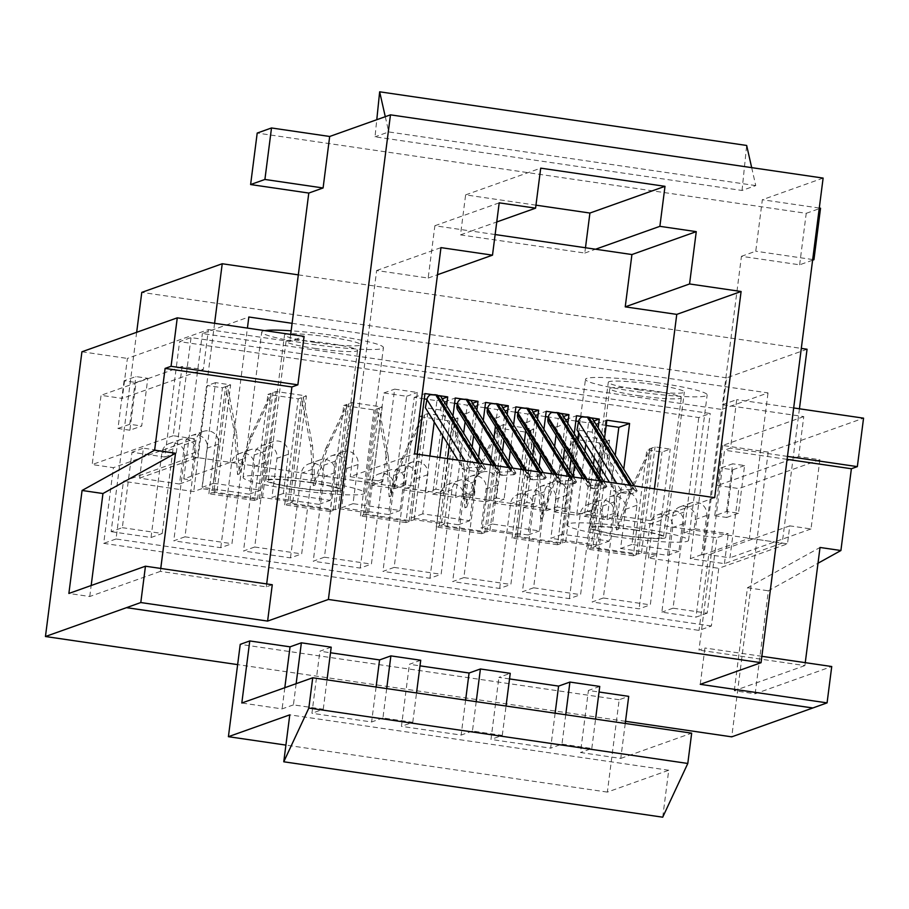 <?xml version="1.0" encoding="UTF-8"?>
<svg xmlns="http://www.w3.org/2000/svg" width="909" height="909" viewBox="0 0 909 909"><rect width="100%" height="100%" fill="white"/><g stroke="black" fill="none" stroke-linecap="round" stroke-linejoin="round"><path stroke-width="0.68" stroke-dasharray="4.54 3.41" d="M638.538 395.699A36.042 3.42 -172.7 0 0 681.296 397.79A36.042 3.42 -172.7 0 0 652.548 390.722A36.042 3.42 -172.7 0 0 609.791 388.632A36.042 3.42 -172.7 0 0 638.538 395.699M634.698 530.038A36.042 3.42 7.3 0 1 663.445 537.117A36.042 3.42 7.3 0 1 620.699 535.026A36.042 3.42 7.3 0 1 591.952 527.959A36.042 3.42 7.3 0 1 634.698 530.038M314.798 348.374A36.042 3.42 -172.7 0 0 357.544 350.465A36.042 3.42 -172.7 0 0 328.797 343.386A36.042 3.42 -172.7 0 0 286.051 341.307A36.042 3.42 -172.7 0 0 314.798 348.374M310.946 482.713A36.042 3.42 7.3 0 1 339.705 489.781A36.042 3.42 7.3 0 1 296.948 487.701A36.042 3.42 7.3 0 1 268.2 480.622A36.042 3.42 7.3 0 1 310.946 482.713M625.517 721.314L237.635 664.615M509.529 678.921L498.916 677.375L510.244 673.342M599.758 686.431L588.43 690.454L599.042 692.01M662.718 817.191L668.729 770.241L607.348 792.091L619.177 699.737L628.71 696.351M619.177 699.737L240.237 644.345M331.206 647.174L319.888 651.196L330.49 652.753M420.719 660.252L409.402 664.286L420.015 665.842M555.126 713.201L550.649 748.152L490.974 739.437L498.916 677.375M625.244 723.45L620.767 758.413L580.487 752.516L588.43 690.454M565.728 714.758L561.967 744.13L550.649 748.152M476.214 701.668L472.453 731.041L502.291 735.404L490.974 739.437M472.453 731.041L461.124 735.074L401.448 726.348L409.402 664.286M386.7 688.579L382.939 717.951L412.777 722.314L401.448 726.348M382.939 717.951L371.611 721.985L311.935 713.258L319.888 651.196M296.141 683.67L293.425 704.873L323.263 709.236L311.935 713.258M293.425 704.873L282.097 708.895L241.817 703.009M620.767 758.413L691.669 733.165M561.967 744.13L591.804 748.493L580.487 752.516M465.613 700.112L461.124 735.074M376.087 687.034L371.611 721.985M284.812 687.704L282.097 708.895M812.612 260.19L799.636 264.814L741.449 256.304L722.439 404.721L803.772 416.606L798.647 456.613L819.873 459.715L810.998 528.958L789.785 525.856L787.478 543.843L718.758 568.307L711.372 626.006L699.044 630.391L103.706 543.366L113.409 467.669L92.184 464.567L101.058 395.324L122.272 398.426L127.396 358.43L208.434 329.581L203.309 369.577L122.272 398.426M789.785 525.856L708.736 554.695L699.044 630.391M711.372 626.006L116.034 538.98L123.419 481.281L192.14 456.818L194.446 438.82L113.409 467.669M116.034 538.98L103.706 543.366M217.058 490.86L230.636 384.848L215.478 382.632L201.9 488.644L217.058 490.86L213.876 491.996L259.349 498.643L262.531 497.507L292.846 501.938L289.664 503.075L335.137 509.722L338.318 508.586L368.634 513.017L365.452 514.153L410.925 520.8L414.106 519.664L444.421 524.095L441.24 525.232L486.724 531.879L489.894 530.742L520.209 535.185L517.039 536.31L562.512 542.957L565.682 541.832L596.009 546.264L592.827 547.388L638.3 554.036L641.481 552.911L656.639 555.126L648.458 558.035L718.758 568.307M201.9 488.644L193.719 491.553L123.419 481.281M192.14 456.818L787.478 543.843M633.3 555.819L587.828 549.172L591.009 548.036L636.482 554.683L633.3 555.819L646.878 449.807L662.036 452.023L670.217 449.114L655.059 446.898L646.878 449.807M557.512 544.741L512.04 538.094L515.221 536.958L560.694 543.605L557.512 544.741L571.091 438.729L601.406 443.16L606.405 441.388L615.654 489.758L613.836 490.406L604.587 442.024L591.009 548.036M481.725 533.663L436.252 527.004L439.433 525.879L484.906 532.526L481.725 533.663L495.303 427.65L525.618 432.082L530.617 430.298L539.855 478.679L538.048 479.327L528.799 430.946L515.221 536.958M405.937 522.573L360.464 515.926L363.634 514.801L409.118 521.448L405.937 522.573L419.515 416.572L449.83 421.003L454.83 419.219L464.067 467.601L462.249 468.249L453.012 419.867L439.433 525.879M330.149 511.494L284.676 504.847L287.846 503.722L333.319 510.369L330.149 511.494L343.727 405.494L374.042 409.925L379.03 408.141L388.279 456.523L386.461 457.17L377.224 408.789L363.634 514.801M160.757 568.432L160.382 571.375L266.303 586.862L272.268 584.737M266.678 583.919L266.303 586.862M596.009 546.264L609.587 440.251L579.272 435.82L571.091 438.729M565.682 541.832L579.272 435.82M520.209 535.185L533.799 429.173L503.472 424.742L495.303 427.65M489.894 530.742L503.472 424.742M444.421 524.095L458 418.095L427.684 413.663L419.515 416.572M414.106 519.664L427.684 413.663M368.634 513.017L382.212 407.016L351.897 402.585L343.727 405.494M338.318 508.586L351.897 402.585M292.846 501.938L306.424 395.938L276.109 391.506L271.109 393.279L267.939 394.415L298.254 398.846L303.242 397.063L312.491 445.444L310.673 446.08L301.424 397.71L287.846 503.722M262.531 497.507L276.109 391.506M254.361 500.416L208.877 493.769L212.058 492.644L257.531 499.291L254.361 500.416L267.939 394.415M535.969 205.161L465.624 194.878L460.499 234.886L584.794 253.054L585.476 247.748M208.434 329.581L289.778 341.466L304.083 336.375M290.687 334.421L289.778 341.466M799.636 264.814L806.226 213.32L257.202 133.066M606.178 425.469L596.099 423.992L584.271 516.312L607.007 519.63L615.234 455.398M575.863 421.037L565.784 419.56L553.956 511.881L576.692 515.198L581.43 478.191M581.658 476.486L584.919 450.966M585.794 444.16L588.521 422.878L578.567 421.424M545.548 416.595L535.469 415.129L523.641 507.449L546.377 510.767L551.115 473.759M551.343 472.044L554.604 446.535M556.058 435.195L558.206 418.447L548.252 416.992M515.233 412.163L505.154 410.698L493.326 503.018L516.062 506.336L520.8 469.328M521.016 467.612L524.288 442.104M525.743 430.764L527.89 414.015L517.937 412.561M484.906 407.732L474.839 406.266L463.011 498.587L485.747 501.904L490.485 464.897M490.701 463.181L493.973 437.672M495.428 426.332L497.575 409.584L487.622 408.13M454.591 403.301L444.524 401.835L432.695 494.144L455.432 497.473L463.658 433.241M465.113 421.901L467.26 405.153L457.307 403.698M424.276 398.869L414.209 397.403L402.38 489.712L425.117 493.042L429.855 456.034M434.218 422.003L436.945 400.721L426.991 399.267M394.801 488.61L406.63 396.29L383.882 392.972L372.065 485.281L394.801 488.61L405.55 484.781L413.129 485.883L402.38 489.712M194.446 438.82L173.221 435.718L182.095 366.475L203.309 369.577M823.122 178.084L762.344 199.73L755.754 251.214L741.449 256.304M722.439 404.721L736.733 399.63L730.529 448.092L724.575 450.205L698.964 650.105L704.918 647.992L700.26 684.329M751.686 167.642L755.743 185.595L742.039 190.47L375.019 136.816L376.781 119.715M755.743 185.595L388.734 131.941L375.019 136.816M819.282 208.047L762.344 199.73M806.226 213.32L820.532 208.229M584.794 253.054L595.554 249.225M607.007 519.63L617.768 515.801L650.355 520.573L654.412 488.86M650.355 520.573L714.679 497.666M584.271 516.312L595.031 512.483L587.453 511.369L593.429 464.692M576.692 515.198L587.453 511.369M553.956 511.881L564.716 508.051L557.137 506.938L563.114 460.261M546.377 510.767L557.137 506.938M523.641 507.449L534.401 503.62L526.822 502.507L532.799 455.818M516.062 506.336L526.822 502.507M493.326 503.018L504.075 499.189L496.496 498.075L502.484 451.387M485.747 501.904L496.496 498.075M463.011 498.587L473.759 494.757L466.181 493.644L472.169 446.955M455.432 497.473L466.181 493.644M432.695 494.144L443.444 490.326L435.865 489.212L439.933 457.5M425.117 493.042L435.865 489.212M372.065 485.281L382.814 481.452L350.226 476.691L414.549 453.796M460.499 234.886L471.26 231.056L434.877 225.739L428.173 278.052L376.644 270.518L350.226 476.691M376.644 270.518L440.967 247.623M428.173 278.052L437.49 274.734M434.877 225.739L499.2 202.843M495.144 234.545L471.26 231.056L496.746 221.978M465.624 194.878L540.707 168.154M442.717 435.729L446.569 405.675M452.966 415.992L449.126 446.046M447.512 458.613L443.444 490.326M473.623 435.627L476.884 410.107M483.281 420.424L480.02 445.944M478.566 457.284L473.759 494.757M503.938 440.058L507.199 414.538M513.596 424.855L510.335 450.375M508.881 461.715L504.075 499.189M534.253 444.49L537.514 418.969M543.923 429.287L540.65 454.807M539.196 466.147L534.401 503.62M564.569 448.921L567.83 423.401M574.238 433.718L570.966 459.238M569.511 470.578L564.716 508.051M594.304 457.886L598.145 427.832M604.553 438.149L600.701 468.203M599.826 475.009L595.031 512.483M617.768 515.801L623.744 469.124M405.55 484.781L417.379 392.461L394.642 389.143L382.814 481.452M417.197 454.182L413.129 485.883M406.63 396.29L417.379 392.461M383.882 392.972L394.642 389.143M414.209 397.403L424.957 393.574M430.252 394.779L440.683 396.301M436.945 400.721L442.319 398.812M444.524 401.835L455.273 398.006M460.579 399.21L470.998 400.733M467.26 405.153L472.635 403.244M474.839 406.266L485.588 402.437M490.894 403.641L501.313 405.164M497.575 409.584L502.95 407.675M505.154 410.698L515.903 406.868M521.209 408.073L531.629 409.595M527.89 414.015L533.265 412.107M535.469 415.129L546.218 411.3M551.524 412.504L561.944 414.027M558.206 418.447L563.58 416.538M565.784 419.56L576.533 415.731M581.84 416.936L592.259 418.458M588.521 422.878L593.895 420.969M596.099 423.992L606.848 420.163M742.039 190.47L746.664 145.463M385.28 116.682L388.734 131.941M793.682 407.948L736.733 399.63M803.772 416.606L722.735 445.455L768.207 452.103L863.55 418.163M787.467 456.409L730.529 448.092M787.092 459.352L724.575 450.205M805.26 662.661L804.885 665.593L698.964 650.105M761.867 656.309L704.918 647.992M804.885 665.593L734.279 690.726L755.163 693.783L831.735 666.524M755.163 693.783L768.355 590.805L817.998 563.239M768.207 452.103L731.734 736.847M812.691 259.542L755.754 251.214M160.382 571.375L89.764 596.509L68.879 593.452M81.924 351.783L127.396 358.43M722.735 445.455L717.61 485.463L738.835 488.565L729.961 557.808L708.736 554.695M798.647 456.613L717.61 485.463M607.348 792.091L285.903 745.096M668.729 770.241L289.778 714.849M615.654 489.758L618.302 529.311L630.812 491.974L628.994 492.621L616.484 529.958L613.836 490.406M630.812 491.974L651.878 448.035L638.3 554.036M636.482 554.683L650.06 448.682L628.994 492.621M618.302 529.311L616.484 529.958M609.587 440.251L606.405 441.388L592.827 547.388M539.855 478.679L542.514 518.232L555.013 480.895L553.206 481.543L540.696 518.88L538.048 479.327M555.013 480.895L576.09 436.956L562.512 542.957M560.694 543.605L574.272 437.593L553.206 481.543M542.514 518.232L540.696 518.88M533.799 429.173L530.617 430.298L517.039 536.31M464.067 467.601L466.726 507.154L479.225 469.817L477.407 470.464L464.908 507.801L462.249 468.249M479.225 469.817L500.302 425.867L486.724 531.879M484.906 532.526L498.484 426.514L477.407 470.464M466.726 507.154L464.908 507.801M458 418.095L454.83 419.219L441.24 525.232M388.279 456.523L390.938 496.075L403.437 458.738L401.619 459.386L389.12 496.723L386.461 457.17M403.437 458.738L424.514 414.788L410.925 520.8M409.118 521.448L422.696 415.436L401.619 459.386M390.938 496.075L389.12 496.723M382.212 407.016L379.03 408.141L365.452 514.153M312.491 445.444L315.15 484.997L327.649 447.66L325.831 448.296L313.332 485.633L310.673 446.08M327.649 447.66L348.715 403.71L335.137 509.722M333.319 510.369L346.908 404.357L325.831 448.296M315.15 484.997L313.332 485.633M306.424 395.938L303.242 397.063L289.664 503.075M236.704 434.354L239.351 473.907L251.861 436.57L250.043 437.218L237.544 474.555L234.886 435.002L225.637 386.632L227.455 385.984L236.704 434.354L234.886 435.002M251.861 436.57L272.927 392.631L259.349 498.643M257.531 499.291L271.109 393.279L250.043 437.218M239.351 473.907L237.544 474.555M208.877 493.769L222.466 387.768L207.309 385.552L193.719 491.553M215.478 382.632L207.309 385.552M230.636 384.848L227.455 385.984L213.876 491.996M222.466 387.768L225.637 386.632L212.058 492.644M648.458 558.035L662.036 452.023M656.639 555.126L670.217 449.114M641.481 552.911L655.059 446.898M284.676 504.847L298.254 398.846M360.464 515.926L374.042 409.925M436.252 527.004L449.83 421.003M512.04 538.094L525.618 432.082M587.828 549.172L601.406 443.16M734.279 690.726L747.471 587.748L820.02 547.468M747.471 587.748L768.355 590.805M89.764 596.509L91.173 585.521M532.765 416.549L533.038 415.049L575.34 483.27L574.352 483.633L532.765 416.549A7.011 6.738 -31.8 0 1 524.675 422.287L523.164 422.071A7.011 6.738 -31.8 0 1 518.46 419.026M532.174 410.357A7.011 6.738 -31.8 0 1 533.038 415.049M575.34 483.27L576.579 481.986L571.454 480.475L560.183 481.054L557.944 482.702L561.557 483.997L523.164 422.071M524.675 422.287L563.069 484.213L561.557 483.997M563.069 484.213L574.352 483.633M563.08 420.981L563.353 419.481L605.655 487.713L604.667 488.065L563.08 420.981A7.011 6.738 -31.8 0 1 554.99 426.719L553.479 426.503A7.011 6.738 -31.8 0 1 548.775 423.458M562.501 414.788A7.011 6.738 -31.8 0 1 563.353 419.481M605.655 487.713L606.894 486.417L601.769 484.906L590.498 485.497L588.259 487.133L591.873 488.428L553.479 426.503M554.99 426.719L593.384 488.644L591.873 488.428M593.384 488.644L604.667 488.065M592.816 419.219A7.011 6.738 -31.8 0 1 593.668 423.912L635.97 492.144L630.516 494.076L615.359 491.86L609.428 482.281M630.516 494.076L592.134 432.15L593.668 423.912M592.134 432.15L576.976 429.934M635.97 492.144L637.209 490.849L632.085 489.337L620.813 489.928L615.359 491.86M502.45 412.118L502.722 410.618L545.025 478.838L544.025 479.191L502.45 412.118A7.011 6.738 -31.8 0 1 494.36 417.856L492.848 417.64A7.011 6.738 -31.8 0 1 488.144 414.584M501.859 405.925A7.011 6.738 -31.8 0 1 502.722 410.618M545.025 478.838L546.264 477.555L541.139 476.043L529.867 476.623L527.629 478.27L531.242 479.566L492.848 417.64M494.36 417.856L532.754 479.782L531.242 479.566M532.754 479.782L544.025 479.191M472.135 407.687L472.407 406.187L514.71 474.407L513.71 474.759L472.135 407.687A7.011 6.738 -31.8 0 1 464.044 413.425L462.533 413.209A7.011 6.738 -31.8 0 1 457.829 410.152M471.544 401.494A7.011 6.738 -31.8 0 1 472.407 406.187M514.71 474.407L515.948 473.123L510.824 471.612L499.552 472.191L497.314 473.839L500.927 475.134L462.533 413.209M464.044 413.425L502.438 475.35L500.927 475.134M502.438 475.35L513.71 474.759M441.229 397.063A7.011 6.738 -31.8 0 1 442.092 401.755L484.395 469.976L478.941 471.919L463.783 469.703L457.852 460.124M478.941 471.919L440.547 409.993L442.092 401.755M440.547 409.993L425.389 407.777M484.395 469.976L485.633 468.692L480.509 467.169L469.226 467.76L463.783 469.703M173.221 435.718L92.184 464.567M182.095 366.475L101.058 395.324M810.998 528.958L729.961 557.808M819.873 459.715L738.835 488.565M323.263 709.236L327.024 679.852M412.777 722.314L416.538 692.942M502.291 735.404L506.052 706.032M591.804 748.493L595.565 719.121M638.868 389.802A38.337 3.636 -172.7 0 0 684.352 392.029A38.337 3.636 -172.7 0 0 653.764 384.496A38.337 3.636 -172.7 0 0 608.291 382.28A38.337 3.636 -172.7 0 0 638.868 389.802M635.141 529.879A38.337 3.636 7.3 0 1 665.729 537.412A38.337 3.636 7.3 0 1 620.245 535.185A38.337 3.636 7.3 0 1 589.668 527.663A38.337 3.636 7.3 0 1 635.141 529.879M615.779 536.776A61.346 5.818 7.3 0 1 566.841 524.743A61.346 5.818 7.3 0 1 639.618 528.288A61.346 5.818 7.3 0 1 688.545 540.332A61.346 5.818 7.3 0 1 615.779 536.776M658.241 382.905A61.346 5.818 -172.7 0 0 585.464 379.36A61.346 5.818 -172.7 0 0 634.402 391.393A61.346 5.818 -172.7 0 0 707.168 394.949A61.346 5.818 -172.7 0 0 658.241 382.905M315.128 342.477A38.337 3.636 -172.7 0 0 360.6 344.693A38.337 3.636 -172.7 0 0 330.024 337.171A38.337 3.636 -172.7 0 0 284.54 334.955A38.337 3.636 -172.7 0 0 315.128 342.477M311.401 482.554A38.337 3.636 7.3 0 1 341.977 490.076A38.337 3.636 7.3 0 1 296.504 487.86A38.337 3.636 7.3 0 1 265.917 480.338A38.337 3.636 7.3 0 1 311.401 482.554M292.028 489.451A61.346 5.818 7.3 0 1 243.101 477.407A61.346 5.818 7.3 0 1 315.866 480.963A61.346 5.818 7.3 0 1 364.804 492.996A61.346 5.818 7.3 0 1 292.028 489.451M264.837 330.637A61.346 5.818 -172.7 0 0 261.724 332.024A61.346 5.818 -172.7 0 0 310.651 344.068A61.346 5.818 -172.7 0 0 383.428 347.624A61.346 5.818 -172.7 0 0 334.489 335.58A61.346 5.818 -172.7 0 0 291.141 330.808M136.668 332.296L111.125 531.651L122.329 527.663L131.987 452.25L164.813 457.045L179.596 341.648L191.038 337.58L710.224 413.481L698.782 417.549L179.596 341.648M179.493 483.997L190.845 479.952L195.867 440.763A11.692 11.431 -109.6 0 1 203.321 431.411A11.692 11.431 -109.6 0 1 218.603 444.081L213.581 483.281L202.23 487.315L207.252 448.126A11.692 11.431 70.4 0 0 191.969 435.456A11.692 11.431 70.4 0 0 184.516 444.796L179.493 483.997L139.588 478.157L143.429 448.171L131.987 452.25M139.588 478.157L197.389 457.579L230.216 462.386L183.766 478.918L190.845 479.952M214.592 323.297L197.389 457.579M147.815 378.314L136.009 382.519L129.896 430.218L141.702 426.014L147.815 378.314L135.884 376.565L124.079 380.769L136.009 382.519M122.329 527.663L162.234 533.503L151.03 537.492L111.125 531.651M213.581 483.281L260.576 490.144L265.598 450.955A11.692 11.431 -109.6 0 1 273.041 441.604A11.692 11.431 -109.6 0 1 288.335 454.273L283.313 493.473L330.297 500.336L335.319 461.147A11.692 11.431 -109.6 0 1 342.773 451.796A11.692 11.431 -109.6 0 1 358.055 464.476L353.033 503.666L400.028 510.528L405.05 471.339A11.692 11.431 -109.6 0 1 412.493 461.988A11.692 11.431 -109.6 0 1 427.787 474.668L422.765 513.858L469.748 520.732L474.771 481.531A11.692 11.431 -109.6 0 1 482.224 472.18A11.692 11.431 -109.6 0 1 497.507 484.861L492.485 524.05L539.48 530.924L544.502 491.724A11.692 11.431 -109.6 0 1 551.945 482.384A11.692 11.431 -109.6 0 1 567.239 495.053L562.216 534.242L609.212 541.116L614.223 501.916A11.692 11.431 -109.6 0 1 621.676 492.576A11.692 11.431 -109.6 0 1 636.959 505.245L631.948 544.434L678.932 551.308L683.954 512.108A11.692 11.431 -109.6 0 1 691.408 502.768A11.692 11.431 -109.6 0 1 706.691 515.437L701.668 554.626L702.952 554.82L721.576 409.436L202.389 333.535L248.839 317.002M283.313 493.473L271.961 497.507L276.984 458.318A11.692 11.431 70.4 0 0 261.69 445.649A11.692 11.431 70.4 0 0 254.247 455L249.225 494.189L202.23 487.315M249.225 494.189L260.576 490.144M162.234 533.503L173.074 448.876A11.692 11.431 -109.6 0 1 180.527 439.524A11.692 11.431 -109.6 0 1 195.81 452.193L184.97 536.821L231.954 543.696L242.805 459.068A11.692 11.431 -109.6 0 1 250.248 449.716A11.692 11.431 -109.6 0 1 265.542 462.397L254.702 547.013L301.686 553.888L312.526 469.26A11.692 11.431 -109.6 0 1 319.979 459.909A11.692 11.431 -109.6 0 1 335.262 472.589L324.422 557.206L371.417 564.08L382.257 479.452A11.692 11.431 -109.6 0 1 389.7 470.112A11.692 11.431 -109.6 0 1 404.994 482.781L394.154 567.409L441.138 574.272L451.978 489.644A11.692 11.431 -109.6 0 1 459.431 480.304A11.692 11.431 -109.6 0 1 474.714 492.973L463.874 577.601L510.869 584.464L521.709 499.836A11.692 11.431 -109.6 0 1 529.152 490.496A11.692 11.431 -109.6 0 1 544.446 503.166L533.606 587.793L580.59 594.656L591.429 510.04A11.692 11.431 -109.6 0 1 598.883 500.689A11.692 11.431 -109.6 0 1 614.166 513.358L603.326 597.986L650.321 604.849L661.161 520.232A11.692 11.431 -109.6 0 1 668.604 510.881A11.692 11.431 -109.6 0 1 683.898 523.55L673.058 608.178L707.157 613.166L716.826 537.742L728.268 533.674L695.442 528.879L710.224 413.481M184.97 536.821L173.767 540.81L220.762 547.684L231.954 543.696M353.033 503.666L341.682 507.699L346.704 468.51A11.692 11.431 70.4 0 0 331.421 455.841A11.692 11.431 70.4 0 0 323.968 465.192L318.945 504.381L271.961 497.507M318.945 504.381L330.297 500.336M254.702 547.013L243.498 551.002L290.482 557.876L301.686 553.888M422.765 513.858L411.413 517.903L416.436 478.702A11.692 11.431 70.4 0 0 401.142 466.033A11.692 11.431 70.4 0 0 393.699 475.384L388.677 514.574L341.682 507.699M388.677 514.574L400.028 510.528M324.422 557.206L313.219 561.194L360.214 568.068L371.417 564.08M492.485 524.05L481.134 528.095L486.156 488.894A11.692 11.431 70.4 0 0 470.873 476.225A11.692 11.431 70.4 0 0 463.42 485.576L458.397 524.766L411.413 517.903M458.397 524.766L469.748 520.732M394.154 567.409L382.95 571.386L429.934 578.26L441.138 574.272M562.216 534.242L550.865 538.287L555.888 499.086A11.692 11.431 70.4 0 0 540.594 486.417A11.692 11.431 70.4 0 0 533.151 495.769L528.129 534.958L481.134 528.095M528.129 534.958L539.48 530.924M463.874 577.601L452.671 581.578L499.666 588.453L510.869 584.464M631.948 544.434L620.597 548.479L625.608 509.29A11.692 11.431 70.4 0 0 610.325 496.609A11.692 11.431 70.4 0 0 602.872 505.961L597.849 545.15L550.865 538.287M597.849 545.15L609.212 541.116M533.606 587.793L522.402 591.782L569.386 598.645L580.59 594.656M799.431 408.789L782.229 543.082L724.428 563.66L690.317 558.671L695.34 519.482A11.692 11.431 70.4 0 0 680.046 506.802A11.692 11.431 70.4 0 0 672.603 516.153L667.581 555.342L620.597 548.479M667.581 555.342L678.932 551.308M603.326 597.986L592.123 601.974L639.118 608.837L650.321 604.849M164.813 457.045L176.255 452.977L143.429 448.171M176.255 452.977L191.038 337.58M724.428 563.66L728.268 533.674M695.442 528.879L684 532.947L716.826 537.742M684 532.947L698.782 417.549M292.107 323.32L768.025 392.904L721.576 409.436M726.541 511.506L732.654 463.806L720.848 468.01L714.735 515.71L726.541 511.506L738.472 513.255L744.585 465.556L732.654 463.806M707.157 613.166L695.964 617.154L661.854 612.166L672.694 527.538A11.692 11.431 -109.6 0 0 657.412 514.869A11.692 11.431 -109.6 0 0 649.958 524.22L639.118 608.837M807.056 349.238L726.609 377.871L695.964 617.154M151.03 537.492L161.87 452.864A11.692 11.431 -109.6 0 1 169.324 443.512A11.692 11.431 -109.6 0 1 184.607 456.182L173.767 540.81M726.609 377.871L141.781 292.38M569.386 598.645L580.237 514.017A11.692 11.431 -109.6 0 1 587.68 504.677A11.692 11.431 -109.6 0 1 602.974 517.346L592.123 601.974M499.666 588.453L510.506 503.825A11.692 11.431 -109.6 0 1 517.96 494.485A11.692 11.431 -109.6 0 1 533.242 507.154L522.402 591.782M429.934 578.26L440.774 493.632A11.692 11.431 -109.6 0 1 448.228 484.292A11.692 11.431 -109.6 0 1 463.51 496.962L452.671 581.578M360.214 568.068L371.054 483.44A11.692 11.431 -109.6 0 1 378.508 474.089A11.692 11.431 -109.6 0 1 393.79 486.769L382.95 571.386M290.482 557.876L301.322 473.248A11.692 11.431 -109.6 0 1 308.776 463.897A11.692 11.431 -109.6 0 1 324.058 476.577L313.219 561.194M220.762 547.684L231.602 463.056A11.692 11.431 -109.6 0 1 239.044 453.705A11.692 11.431 -109.6 0 1 254.338 466.374L243.498 551.002M230.216 462.386L247.418 328.092M702.952 554.82L749.402 538.287L768.025 392.904M749.402 538.287L782.229 543.082M298.311 274.859L801.306 348.397M183.766 478.918L202.389 333.535M701.668 554.626L690.317 558.671M673.058 608.178L661.854 612.166M124.079 380.769L117.965 428.469L129.896 430.218M117.965 428.469L129.771 424.264L141.702 426.014M129.771 424.264L135.884 376.565M744.585 465.556L732.779 469.76L720.848 468.01M732.779 469.76L726.666 517.46L714.735 515.71M726.666 517.46L738.472 513.255M572.977 480.691L570.42 476.577M568.909 476.361L571.454 480.475M554.774 474.293L559.194 481.406M560.183 481.054L556.103 474.487M603.292 485.122L600.735 481.009M599.224 480.793L601.769 484.906M590.498 485.497L586.419 478.918M585.089 478.725L589.509 485.849M633.607 489.553L631.051 485.44M629.539 485.224L632.085 489.337M620.813 489.928L616.734 483.349M542.662 476.259L540.105 472.146M538.594 471.93L541.139 476.043M529.867 476.623L525.788 470.055M524.459 469.862L528.868 476.975M512.335 471.828L509.79 467.715M508.279 467.499L510.824 471.612M494.144 465.431L498.552 472.544M499.552 472.191L495.473 465.624M477.964 463.067L480.509 467.169M482.02 467.396L479.475 463.283M469.226 467.76L465.158 461.193M683.898 523.55L672.694 527.538M661.161 520.232L649.958 524.22M683.954 512.108L672.603 516.153M706.691 515.437L695.34 519.482M614.223 501.916L602.872 505.961M636.959 505.245L625.608 509.29M614.166 513.358L602.974 517.346M591.429 510.04L580.237 514.017M544.502 491.724L533.151 495.769M567.239 495.053L555.888 499.086M544.446 503.166L533.242 507.154M521.709 499.836L510.506 503.825M474.771 481.531L463.42 485.576M497.507 484.861L486.156 488.894M474.714 492.973L463.51 496.962M451.978 489.644L440.774 493.632M405.05 471.339L393.699 475.384M427.787 474.668L416.436 478.702M404.994 482.781L393.79 486.769M382.257 479.452L371.054 483.44M335.319 461.147L323.968 465.192M358.055 464.476L346.704 468.51M335.262 472.589L324.058 476.577M312.526 469.26L301.322 473.248M265.598 450.955L254.247 455M288.335 454.273L276.984 458.318M265.542 462.397L254.338 466.374M242.805 459.068L231.602 463.056M195.867 440.763L184.516 444.796M218.603 444.081L207.252 448.126M195.81 452.193L184.607 456.182M173.074 448.876L161.87 452.864M681.296 397.79L663.445 537.117M357.544 350.465L339.705 489.781M286.051 341.307L268.2 480.622M609.791 388.632L591.952 527.959M637.209 490.849L634.141 485.895M485.633 468.692L482.565 463.738M606.894 486.417L603.826 481.463M588.259 487.133L582.839 478.395M576.579 481.986L573.511 477.032M557.944 482.702L552.524 473.964M546.264 477.555L543.196 472.6M527.629 478.27L522.209 469.533M515.948 473.123L512.881 468.169M497.314 473.839L491.894 465.101M665.729 537.412L684.352 392.029M566.841 524.743L573.056 476.293M574.499 464.953L577.772 439.433M578.647 432.627L585.464 379.36M341.977 490.076L360.6 344.693M243.101 477.407L261.724 332.024M364.804 492.996L383.428 347.624M265.917 480.338L284.54 334.955M688.545 540.332L707.168 394.949M589.668 527.663L608.291 382.28M668.604 510.881L657.412 514.869M691.408 502.768L680.046 506.802M621.676 492.576L610.325 496.609M598.883 500.689L587.68 504.677M551.945 482.384L540.594 486.417M529.152 490.496L517.96 494.485M482.224 472.18L470.873 476.225M459.431 480.304L448.228 484.292M412.493 461.988L401.142 466.033M389.7 470.112L378.508 474.089M342.773 451.796L331.421 455.841M319.979 459.909L308.776 463.897M273.041 441.604L261.69 445.649M250.248 449.716L239.044 453.705M203.321 431.411L191.969 435.456M180.527 439.524L169.324 443.512"/><path stroke-width="1.36" d="M237.635 664.615L45.45 636.516L126.487 607.666L812.771 707.997L731.734 736.847L625.517 721.314M595.565 719.121L599.758 686.431L569.92 682.068L558.592 686.102L509.529 678.921M625.244 723.45L628.71 696.351L599.042 692.01M240.237 644.345L249.77 640.947L241.817 703.009L312.73 677.773L308.844 708.054L283.767 761.787L289.778 714.849L228.409 736.688L240.237 644.345M327.024 679.852L331.206 647.174L301.368 642.811L290.051 646.833L249.77 640.947M416.538 692.942L420.719 660.252L390.881 655.889L379.564 659.923L330.49 652.753M506.052 706.032L510.244 673.342L480.406 668.979L469.078 673.012L420.015 665.842M558.592 686.102L555.126 713.201M308.844 708.054L687.795 763.458L691.669 733.165L312.73 677.773M469.078 673.012L465.613 700.112M379.564 659.923L376.087 687.034M290.051 646.833L284.812 687.704M45.45 636.516L81.924 351.783L177.266 317.843L171.062 366.304L165.097 368.418L154.621 450.194L175.505 453.25L160.757 568.432M165.097 368.418L291.914 386.961L266.678 583.919M126.487 607.666L140.793 602.542L145.451 566.205L68.879 593.452L82.071 490.474L154.621 450.194M585.476 247.748L589.918 213.047L535.969 205.161M250.611 184.55L257.202 133.066L271.507 127.964L264.905 179.459L250.611 184.55L308.787 193.06L290.687 334.421M615.234 455.398L618.836 427.31L606.178 425.469M581.43 478.191L581.658 476.486M584.919 450.966L585.794 444.16M578.567 421.424L575.863 421.037M551.115 473.759L551.343 472.044M554.604 446.535L556.058 435.195M548.252 416.992L545.548 416.595M520.8 469.328L521.016 467.612M524.288 442.104L525.743 430.764M517.937 412.561L515.233 412.163M490.485 464.897L490.701 463.181M493.973 437.672L495.428 426.332M487.622 408.13L484.906 407.732M463.658 433.241L465.113 421.901M457.307 403.698L454.591 403.301M429.855 456.034L434.218 422.003M426.991 399.267L424.276 398.869M328.388 599.451L761.049 662.695L823.122 178.084L390.472 114.841L328.388 599.451L267.61 621.086L272.268 584.737L145.451 566.205M761.049 662.695L700.26 684.329L827.076 702.873L812.771 707.997M390.472 114.841L329.683 136.475L323.093 187.97L308.787 193.06M177.266 317.843L304.083 336.375L297.868 384.837L291.914 386.961M126.499 607.632L812.782 707.963M140.793 602.542L267.61 621.086M271.507 127.964L329.683 136.475M812.691 259.542L813.93 259.724L820.532 208.229L819.282 208.047M659.877 226.33L665.002 186.322L540.707 168.154L535.583 208.161L499.2 202.843L492.496 255.156L440.967 247.623L414.549 453.796L714.679 497.666L741.096 291.494L689.556 283.96L696.26 231.647L659.877 226.33L595.554 249.225L631.925 254.543L696.26 231.647M589.918 213.047L665.002 186.322M654.412 488.86L676.762 314.389L625.233 306.856L631.925 254.543M625.233 306.856L689.556 283.96M676.762 314.389L741.096 291.494M437.49 274.734L492.496 255.156M496.746 221.978L535.583 208.161M457.852 460.124L425.389 407.777L426.935 399.54A7.011 6.738 -31.8 0 1 430.252 394.779L435.616 394.756L440.683 396.301A7.011 6.738 -31.8 0 1 441.229 397.063L482.565 463.738M446.569 405.675L447.694 396.892L439.217 395.654M439.933 457.5L442.717 435.729M491.894 465.101L457.829 410.152A7.011 6.738 -31.8 0 1 456.966 405.471L457.25 403.971A7.011 6.738 -31.8 0 1 460.579 399.21L463.749 399.244L455.273 398.006L452.966 415.992M449.126 446.046L447.512 458.613M463.749 399.244L467.453 399.415L470.998 400.733A7.011 6.738 -31.8 0 1 471.544 401.494L512.881 468.169M476.884 410.107L478.009 401.323L469.533 400.085M472.169 446.955L473.623 435.627M522.209 469.533L488.144 414.584A7.011 6.738 -31.8 0 1 487.292 409.902L487.565 408.402A7.011 6.738 -31.8 0 1 490.894 403.641L494.064 403.676L485.588 402.437L483.281 420.424M480.02 445.944L478.566 457.284M494.064 403.676L497.768 403.846L501.313 405.164A7.011 6.738 -31.8 0 1 501.859 405.925L543.196 472.6M507.199 414.538L508.324 405.755L499.848 404.516M502.484 451.387L503.938 440.058M552.524 473.964L518.46 419.026A7.011 6.738 -31.8 0 1 517.607 414.334L517.88 412.834A7.011 6.738 -31.8 0 1 521.209 408.073L524.391 408.107L515.903 406.868L513.596 424.855M510.335 450.375L508.881 461.715M524.391 408.107L528.084 408.277L531.629 409.595A7.011 6.738 -31.8 0 1 532.174 410.357L573.511 477.032M537.514 418.969L538.639 410.186L530.163 408.948M532.799 455.818L534.253 444.49M582.839 478.395L548.775 423.458A7.011 6.738 -31.8 0 1 547.922 418.765L548.195 417.265A7.011 6.738 -31.8 0 1 551.524 412.504L554.706 412.538L546.218 411.3L543.923 429.287M540.65 454.807L539.196 466.147M554.706 412.538L558.399 412.709L561.944 414.027A7.011 6.738 -31.8 0 1 562.501 414.788L603.826 481.463M567.83 423.401L568.954 414.618L560.478 413.379M563.114 460.261L564.569 448.921M609.428 482.281L576.976 429.934L578.51 421.696A7.011 6.738 -31.8 0 1 581.84 416.936L585.021 416.97L576.533 415.731L574.238 433.718M570.966 459.238L569.511 470.578M585.021 416.97L588.714 417.14L592.259 418.458A7.011 6.738 -31.8 0 1 592.816 419.219L634.141 485.895M598.145 427.832L599.27 419.049L590.793 417.81M593.429 464.692L594.304 457.886M623.744 469.124L629.596 423.48L606.848 420.163L604.553 438.149M600.701 468.203L599.826 475.009M495.144 234.545L595.554 249.225M433.434 394.813L424.957 393.574L417.197 454.182M442.319 398.812L447.694 396.892M472.635 403.244L478.009 401.323M502.95 407.675L508.324 405.755M533.265 412.107L538.639 410.186M563.58 416.538L568.954 414.618M593.895 420.969L599.27 419.049M618.836 427.31L629.596 423.48M376.781 119.715L379.655 91.809L385.28 116.682M751.686 167.642L746.664 145.463L379.655 91.809M787.467 456.409L857.346 466.624L863.55 418.163L793.682 407.948M857.346 466.624L851.381 468.749L787.092 459.352M851.381 468.749L840.905 550.524L820.02 547.468L805.26 662.661M827.076 702.873L831.735 666.524L761.867 656.309M817.998 563.239L840.905 550.524M813.93 259.724L812.612 260.19M171.062 366.304L297.868 384.837M264.905 179.459L323.093 187.97M285.903 745.096L228.409 736.688M687.795 763.458L662.718 817.191L283.767 761.787M91.173 585.521L102.956 493.53L82.071 490.474M102.956 493.53L175.505 453.25M301.368 642.811L296.141 683.67M390.881 655.889L386.7 688.579M480.406 668.979L476.214 701.668M569.92 682.068L565.728 714.758M291.141 330.808A61.346 5.818 -172.7 0 0 264.837 330.637M214.592 323.297L222.228 263.746L141.781 292.38L136.668 332.296M247.418 328.092L248.839 317.002L292.107 323.32M801.306 348.397L807.056 349.238L799.431 408.789M222.228 263.746L298.311 274.859M570.42 476.577L528.084 408.277M526.561 408.05L568.909 476.361M517.607 414.334L554.774 474.293M556.103 474.487L517.88 412.834M600.735 481.009L558.399 412.709M556.876 412.481L599.224 480.793M586.419 478.918L548.195 417.265M547.922 418.765L585.089 478.725M631.051 485.44L588.714 417.14M587.191 416.913L629.539 485.224M616.734 483.349L578.51 421.696M540.105 472.146L497.768 403.846M496.246 403.619L538.594 471.93M525.788 470.055L487.565 408.402M487.292 409.902L524.459 469.862M509.79 467.715L467.453 399.415M465.931 399.187L508.279 467.499M456.966 405.471L494.144 465.431M495.473 465.624L457.25 403.971M435.616 394.756L477.964 463.067M479.475 463.283L437.127 394.983M465.158 461.193L426.935 399.54M573.056 476.293L574.499 464.953M577.772 439.433L578.647 432.627"/></g></svg>
